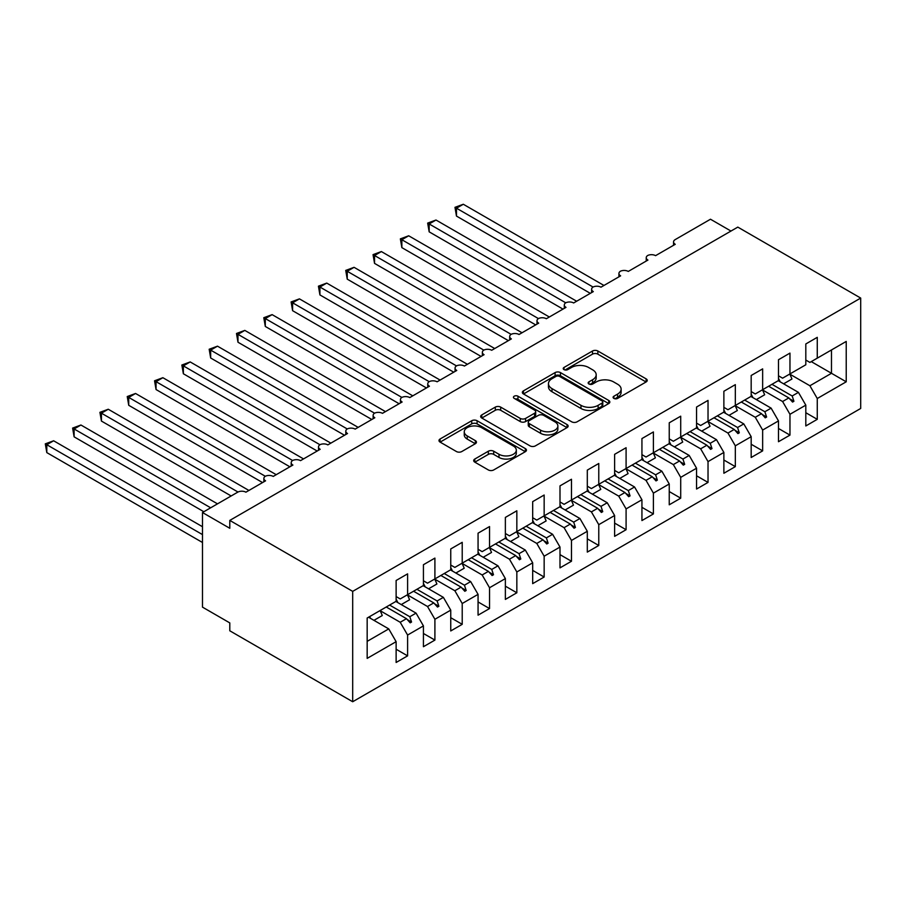 <?xml version="1.0" encoding="UTF-8"?>
<svg xmlns="http://www.w3.org/2000/svg" width="906" height="906" viewBox="0 0 906 906"><rect width="100%" height="100%" fill="white"/><g stroke="black" fill="none" stroke-linecap="round" stroke-linejoin="round"><path stroke-width="1.36" d="M613.872 398.402A2.65 1.529 0 0 0 617.632 398.402L646.114 381.958A3.794 2.186 0 0 0 647.224 380.418A3.794 2.186 0 0 0 646.114 378.867L597.858 351.007A3.794 2.186 0 0 0 592.501 351.007L564.008 367.451A2.65 1.529 0 0 0 563.238 368.538A2.65 1.529 0 0 0 564.008 369.614A2.65 1.529 0 0 0 567.768 369.614L571.448 367.485A12.129 6.999 0 0 1 588.606 367.485L592.626 369.807A12.129 6.999 0 0 1 596.182 374.767A12.129 6.999 0 0 1 592.626 379.716L588.945 381.845A2.65 1.529 0 0 0 588.164 382.932A2.65 1.529 0 0 0 588.945 384.008A2.65 1.529 0 0 0 592.694 384.008L596.386 381.879A12.129 6.999 0 0 1 613.543 381.879L617.564 384.201A12.129 6.999 0 0 1 621.12 389.161A12.129 6.999 0 0 1 617.564 394.11L613.872 396.239A2.65 1.529 0 0 0 613.102 397.326A2.65 1.529 0 0 0 613.872 398.402L613.872 396.239M474.801 459.036A3.794 2.186 0 0 0 473.691 460.588A3.794 2.186 0 0 0 474.801 462.139L488.345 469.954A3.794 2.186 0 0 0 493.702 469.954L525.344 451.686A3.794 2.186 0 0 0 526.454 450.146A3.794 2.186 0 0 0 525.344 448.595L477.088 420.735A3.794 2.186 0 0 0 471.72 420.735L440.09 439.002A3.794 2.186 0 0 0 438.98 440.543A3.794 2.186 0 0 0 440.09 442.094L456.443 451.539A3.794 2.186 0 0 0 461.8 451.539L475.344 443.714A3.794 2.186 0 0 0 476.454 442.173A3.794 2.186 0 0 0 475.344 440.622L467.236 435.945A10.147 5.855 0 0 1 464.257 431.8A10.147 5.855 0 0 1 470.52 426.386A10.147 5.855 0 0 1 481.573 427.655L513.34 446.001A10.147 5.855 0 0 1 516.318 450.146A10.147 5.855 0 0 1 510.055 455.548A10.147 5.855 0 0 1 499.002 454.28L493.702 451.222A3.794 2.186 0 0 0 488.345 451.222L474.801 459.036L474.801 462.139M860.7 298.074L352.694 591.369L352.694 701.742L860.7 408.459L860.7 298.074L737.801 227.112L229.796 520.406L229.796 528.289L202.48 512.524L237.712 492.185A5.798 3.341 180 0 1 245.911 492.185L265.571 480.826A5.798 3.341 0 0 1 263.873 478.47A5.798 3.341 0 0 1 265.311 476.262A5.798 3.341 180 0 1 273.216 476.42L292.887 465.061A5.798 3.341 0 0 1 291.188 462.694A5.798 3.341 0 0 1 292.615 460.497A5.798 3.341 180 0 1 300.532 460.644L320.192 449.297A5.798 3.341 0 0 1 318.493 446.93A5.798 3.341 0 0 1 319.931 444.721A5.798 3.341 180 0 1 327.836 444.88L347.508 433.521A5.798 3.341 0 0 1 345.809 431.154A5.798 3.341 0 0 1 347.247 428.957A5.798 3.341 180 0 1 355.152 429.104L374.824 417.757A5.798 3.341 0 0 1 373.125 415.39A5.798 3.341 0 0 1 374.552 413.193A5.798 3.341 180 0 1 382.468 413.34L402.128 401.992A5.798 3.341 0 0 1 400.429 399.625A5.798 3.341 0 0 1 401.868 397.417A5.798 3.341 180 0 1 409.772 397.575L429.444 386.216A5.798 3.341 0 0 1 427.745 383.85A5.798 3.341 0 0 1 429.184 381.653A5.798 3.341 180 0 1 437.088 381.8L456.76 370.452A5.798 3.341 0 0 1 455.061 368.085A5.798 3.341 0 0 1 456.488 365.888A5.798 3.341 180 0 1 464.404 366.035L484.064 354.688A5.798 3.341 0 0 1 482.366 352.321A5.798 3.341 0 0 1 483.804 350.112A5.798 3.341 180 0 1 491.709 350.271L511.38 338.912A5.798 3.341 0 0 1 509.682 336.545A5.798 3.341 0 0 1 511.12 334.348A5.798 3.341 180 0 1 519.025 334.495L538.696 323.148A5.798 3.341 0 0 1 536.998 320.781A5.798 3.341 0 0 1 538.424 318.572A5.798 3.341 180 0 1 546.341 318.731L566.001 307.372A5.798 3.341 0 0 1 564.302 305.016A5.798 3.341 0 0 1 565.74 302.808A5.798 3.341 180 0 1 573.645 302.966L593.317 291.607A5.798 3.341 0 0 1 591.618 289.24A5.798 3.341 0 0 1 593.056 287.043A5.798 3.341 180 0 1 600.961 287.191L620.633 275.843A5.798 3.341 0 0 1 618.934 273.476A5.798 3.341 0 0 1 620.361 271.268A5.798 3.341 180 0 1 628.277 271.426L647.937 260.067A5.798 3.341 0 0 1 646.238 257.712A5.798 3.341 0 0 1 647.677 255.503A5.798 3.341 180 0 1 655.582 255.662L675.253 244.303A5.798 3.341 0 0 1 673.554 241.936A5.798 3.341 0 0 1 675.253 239.569L710.485 219.229L730.972 231.053M352.694 591.369L229.796 520.406M571.72 421.822A3.794 2.186 0 0 0 577.077 421.822L608.719 403.555A3.794 2.186 0 0 0 609.829 402.004A3.794 2.186 0 0 0 608.719 400.452L560.463 372.593A3.794 2.186 0 0 0 555.095 372.593L523.464 390.86A3.794 2.186 0 0 0 522.354 392.411A3.794 2.186 0 0 0 523.464 393.951L571.72 421.822M515.276 398.98A2.65 1.529 0 0 1 517.972 399.353L517.972 396.205L567.031 424.529A3.794 2.186 0 0 1 568.141 426.069A3.794 2.186 0 0 1 567.031 427.621L535.389 445.888A3.794 2.186 0 0 1 530.033 445.888L481.777 418.028L481.777 414.925A3.794 2.186 0 0 0 480.667 416.477A3.794 2.186 0 0 0 481.777 418.028M481.777 414.925L495.31 407.111A3.794 2.186 0 0 1 500.678 407.111L520.248 418.413A3.794 2.186 0 0 0 525.605 418.413L534.585 413.227A3.794 2.186 0 0 0 535.695 411.675A3.794 2.186 0 0 0 534.585 410.135L514.212 398.368A2.65 1.529 0 0 1 513.442 397.281A2.65 1.529 0 0 1 515.072 395.865A2.65 1.529 0 0 1 517.972 396.205M396.126 596.567L400.214 598.934L407.598 594.676L407.598 573.86L396.126 580.486L396.126 601.301L367.168 618.017L367.168 658.379L396.126 641.675L388.753 628.9L368.538 617.224M396.126 649.24L407.598 655.865L407.598 635.049L423.43 625.899L416.058 613.124L395.843 601.459M380.067 610.644L400.214 622.275L407.598 635.049M423.43 580.803L427.53 583.17L434.903 578.911L434.903 558.096L423.43 564.721L423.43 585.536L407.598 594.676M423.43 633.475L434.903 640.089L434.903 619.274L450.746 610.134L443.374 597.36L423.159 585.695M401.256 604.574L409.58 599.772A30.895 17.837 60 0 0 407.349 594.823L427.53 606.51L434.903 619.274M450.746 565.038L454.846 567.405L462.219 563.147L462.219 542.332L450.746 548.945L450.746 569.761L434.903 578.911M450.746 617.699L462.219 624.325L462.219 603.509L478.062 594.359L470.678 581.595L450.475 569.919M434.687 579.104L454.846 590.735L462.219 603.509M478.062 549.263L482.151 551.629L489.534 547.371L489.534 526.556L478.062 533.181L478.062 553.996L462.219 563.147M478.062 601.935L489.534 608.56L489.534 587.745L505.367 578.594L497.994 565.82L477.779 554.155M462.003 563.339L482.151 574.97L489.534 587.745M505.367 533.498L509.466 535.865L516.839 531.607L516.839 510.791L505.367 517.417L505.367 538.232L489.534 547.371M505.367 586.159L516.839 592.784L516.839 571.969L532.683 562.83L525.31 550.055L505.095 538.39M489.319 547.564L509.466 559.206L516.839 571.969M532.683 517.734L536.782 520.089L544.155 515.831L544.155 495.027L532.683 501.641L532.683 522.456L516.839 531.607M532.683 570.395L544.155 577.02L544.155 556.205L559.999 547.054L552.615 534.291L532.411 522.615M516.624 531.799L536.782 543.43L544.155 556.205M559.999 501.958L564.087 504.325L571.471 500.067L571.471 479.251L559.999 485.876L559.999 506.692L544.155 515.831M559.999 554.631L571.471 561.256L571.471 540.44L587.303 531.29L579.931 518.515L559.715 506.85M543.94 516.024L564.087 527.666L571.471 540.44M587.303 486.194L591.403 488.56L598.775 484.302L598.775 463.487L587.303 470.112L587.303 490.927L571.471 500.067M587.303 538.855L598.775 545.48L598.775 524.665L614.619 515.525L607.247 502.751L587.031 491.075M571.256 500.259L591.403 511.89L598.775 524.665M614.619 470.418L618.719 472.785L626.091 468.527L626.091 447.711L614.619 454.336L614.619 475.152L598.775 484.302M614.619 523.09L626.091 529.716L626.091 508.9L641.935 499.75L634.551 486.975L614.347 475.31M598.56 484.495L618.719 496.126L626.091 508.9M641.935 454.653L646.023 457.02L653.396 452.762L653.396 431.947L641.935 438.572L641.935 459.387L626.091 468.527M641.935 507.326L653.396 513.94L653.396 493.136L669.24 483.985L661.867 471.211L641.652 459.546M625.876 468.719L646.023 480.361L653.396 493.136M669.24 438.889L673.339 441.256L680.712 436.998L680.712 416.182L669.24 422.808L669.24 443.612L653.396 452.762M669.24 491.55L680.712 498.175L680.712 477.36L696.555 468.221L689.183 455.446L668.968 443.77M653.192 452.955L673.339 464.585L680.712 477.36M696.555 423.113L700.655 425.48L708.028 421.222L708.028 400.407L696.555 407.032L696.555 427.847L680.712 436.998M696.555 475.786L708.028 482.411L708.028 461.596L723.871 452.445L716.487 439.67L696.284 428.006M680.497 437.19L700.655 448.821L708.028 461.596M723.871 407.349L727.96 409.716L735.332 405.458L735.332 384.642L723.871 391.267L723.871 412.083L708.028 421.222M723.871 460.022L735.332 466.635L735.332 445.82L751.176 436.681L743.803 423.906L723.588 412.241M707.812 421.415L727.96 433.057L735.332 445.82M751.176 391.585L755.276 393.951L762.648 389.693L762.648 368.878L751.176 375.492L751.176 396.307L735.332 405.458M751.176 444.246L762.648 450.871L762.648 430.056L778.492 420.916L771.119 408.142L750.904 396.466M735.128 405.65L755.276 417.281L762.648 430.056M778.492 375.809L782.591 378.176L789.964 373.918L789.964 353.102L778.492 359.727L778.492 380.543L762.648 389.693M778.492 428.481L789.964 435.106L789.964 414.291L805.808 405.141L805.808 425.956L817.269 419.331L817.269 398.515L846.227 381.8L831.482 373.295L831.482 349.954L846.227 341.437L846.227 381.8M762.433 389.886L782.591 401.517L789.964 414.291M805.808 360.044L809.896 362.411L817.269 358.153L817.269 337.338L805.808 343.963L805.808 364.778L789.964 373.918M805.808 412.717L817.269 419.331M789.749 374.11L809.896 385.752L817.269 398.515M202.48 512.524L202.48 607.133L229.796 622.909L229.796 630.791L352.694 701.742M407.598 655.865L396.126 662.479L396.126 641.675M434.903 640.089L423.43 646.714L423.43 625.899M462.219 624.325L450.746 630.95L450.746 610.134M489.534 608.56L478.062 615.174L478.062 594.359M516.839 592.784L505.367 599.41L505.367 578.594M544.155 577.02L532.683 583.645L532.683 562.83M571.471 561.256L559.999 567.869L559.999 547.054M598.775 545.48L587.303 552.105L587.303 531.29M626.091 529.716L614.619 536.341L614.619 515.525M653.396 513.94L641.935 520.565L641.935 499.75M680.712 498.175L669.24 504.801L669.24 483.985M708.028 482.411L696.555 489.036L696.555 468.221M735.332 466.635L723.871 473.26L723.871 452.445M762.648 450.871L751.176 457.496L751.176 436.681M789.964 435.106L778.492 441.72L778.492 420.916M817.269 358.153L846.227 341.437M409.818 593.396L411.55 592.388M389.603 605.061L409.818 616.737L416.058 613.124M400.214 622.275L406.466 618.673L410.192 622.83L411.55 622.037L409.818 616.737M386.25 606.997L406.466 618.673M437.134 577.632L438.866 576.624M416.919 589.296L437.134 600.961L443.374 597.36M427.53 606.51L433.77 602.898L437.496 607.054L438.866 606.273L437.134 600.961M413.566 591.233L433.77 602.898M464.438 561.856L466.182 560.859M444.234 573.532L464.438 585.197L470.678 581.595M454.846 590.735L461.086 587.133L464.812 591.29L466.182 590.497L464.438 585.197M440.871 575.469L461.086 587.133M491.754 546.091L493.487 545.084M471.539 557.756L491.754 569.432L497.994 565.82M482.151 574.97L488.402 571.369L492.128 575.525L493.487 574.732L491.754 569.432M468.187 559.693L488.402 571.369M519.059 530.327L520.803 529.319M498.855 541.992L519.059 553.657L525.31 550.055M509.466 559.206L515.707 555.593L519.432 559.749L520.803 558.968L519.059 553.657M495.503 543.928L515.707 555.593M546.375 514.551L548.119 513.555M526.16 526.227L546.375 537.892L552.615 534.291M536.782 543.43L543.022 539.829L546.748 543.985L548.119 543.192L546.375 537.892M522.807 528.153L543.022 539.829M573.691 498.787L575.423 497.779M553.475 510.452L573.691 522.128L579.931 518.515M564.087 527.666L570.338 524.053L574.064 528.221L575.423 527.428L573.691 522.128M550.123 512.388L570.338 524.053M600.995 483.011L602.739 482.015M580.791 494.687L600.995 506.352L607.247 502.751M591.403 511.89L597.643 508.289L601.369 512.445L602.739 511.664L600.995 506.352M577.439 496.624L597.643 508.289M628.311 467.247L630.055 466.25M608.096 478.912L628.311 490.588L634.551 486.975M618.719 496.126L624.959 492.524L628.685 496.681L630.055 495.888L628.311 490.588M604.744 480.848L624.959 492.524M655.627 451.482L657.36 450.475M635.412 463.147L655.627 474.812L661.867 471.211M646.023 480.361L652.275 476.749L656.001 480.905L657.36 480.123L655.627 474.812M632.06 465.084L652.275 476.749M682.931 435.707L684.676 434.71M662.728 447.383L682.931 459.048L689.183 455.446M673.339 464.585L679.579 460.984L683.305 465.14L684.676 464.348L682.931 459.048M659.375 449.319L679.579 460.984M710.247 419.942L711.991 418.934M690.032 431.607L710.247 443.283L716.487 439.67M700.655 448.821L706.895 445.22L710.621 449.376L711.991 448.583L710.247 443.283M686.68 433.544L706.895 445.22M737.563 404.178L739.296 403.17M717.348 415.843L737.563 427.507L743.803 423.906M727.96 433.057L734.211 429.444L737.937 433.6L739.296 432.819L737.563 427.507M713.996 417.779L734.211 429.444M764.868 388.402L766.612 387.406M744.664 400.078L764.868 411.743L771.119 408.142M755.276 417.281L761.516 413.68L765.242 417.836L766.612 417.043L764.868 411.743M741.312 402.015L761.516 413.68M792.184 372.638L793.916 371.63M771.969 384.303L792.184 395.979L798.424 392.366L778.22 380.701M782.591 401.517L788.832 397.915L792.557 402.071L793.916 401.279L792.184 395.979M768.616 386.239L788.832 397.915M798.424 392.366L805.808 405.141M809.896 385.752L831.482 373.295L811.266 361.619M367.168 641.357L388.753 628.9M789.624 398.799L793.916 401.279M762.32 414.563L766.612 417.043M735.004 430.339L739.296 432.819M707.688 446.103L711.991 448.583M680.383 461.879L684.676 464.348M653.067 477.643L657.36 480.123M625.752 493.408L630.055 495.888M598.447 509.183L602.739 511.664M571.131 524.948L575.423 527.428M543.815 540.712L548.119 543.192M516.511 556.488L520.803 558.968M489.195 572.252L493.487 574.732M461.879 588.017L466.182 590.497M434.574 603.792L438.866 606.273M407.258 619.557L411.55 622.037M614.936 398.776L617.564 397.27A12.129 6.999 0 0 0 621.12 392.309L621.12 389.161M596.182 374.767L596.182 377.915A12.129 6.999 0 0 1 592.626 382.876L590.01 384.382M646.057 381.992L597.858 354.155A3.794 2.186 0 0 0 592.501 354.155L565.072 369.988M608.662 403.578L560.463 375.752A3.794 2.186 0 0 0 555.095 375.752L523.509 393.985M602.014 403.091A2.65 1.529 0 0 0 602.796 402.004A2.65 1.529 0 0 0 602.014 400.916L559.659 376.466A2.65 1.529 0 0 0 555.899 376.466L552.014 378.708A12.129 6.999 0 0 0 548.458 383.668A12.129 6.999 0 0 0 552.014 388.617L580.973 405.333A12.129 6.999 0 0 0 598.13 405.333L602.014 403.091L602.014 406.239A2.65 1.529 0 0 0 602.796 405.163L602.796 402.004M548.458 383.668L548.458 386.817A12.129 6.999 0 0 0 552.014 391.766L552.014 388.617M602.014 406.239L598.13 408.481A12.129 6.999 0 0 1 580.973 408.481L552.014 391.766M481.822 418.051L495.31 410.271L495.31 407.111M535.695 411.675L535.695 414.835A3.794 2.186 0 0 1 534.585 416.375L525.605 421.562A3.794 2.186 0 0 1 520.248 421.562L500.678 410.271A3.794 2.186 0 0 0 495.31 410.271M517.972 399.353L566.975 427.655M540.554 430.135A10.147 5.855 0 0 0 551.607 431.403A10.147 5.855 0 0 0 557.87 426.001A10.147 5.855 0 0 0 554.902 421.856L543.702 415.39A3.794 2.186 0 0 0 538.345 415.39L529.364 420.577A3.794 2.186 0 0 0 528.255 422.128A3.794 2.186 0 0 0 529.364 423.68L540.554 430.135L540.554 433.295A10.147 5.855 0 0 0 551.607 434.563A10.147 5.855 0 0 0 557.87 429.15L557.87 426.001M528.255 422.128L528.255 425.276A3.794 2.186 0 0 0 529.364 426.828L529.364 423.68M540.554 433.295L529.364 426.828M516.318 450.146L516.318 453.294A10.147 5.855 0 0 1 510.055 458.708A10.147 5.855 0 0 1 499.002 457.439L493.702 454.382A3.794 2.186 0 0 0 488.345 454.382L474.857 462.162M464.257 431.8L464.257 434.959A10.147 5.855 0 0 0 467.236 439.093L467.236 435.945M475.288 443.747L467.236 439.093M525.287 451.72L477.088 423.883A3.794 2.186 0 0 0 471.72 423.883L440.135 442.117M454.982 207.327L456.477 208.199L456.477 216.081L454.982 207.327L463.306 204.258L456.477 208.199L593.045 287.043M456.477 216.081L590.304 293.34M463.306 204.258L603.962 285.458M778.492 378.459A30.895 17.837 60 0 1 780.236 381.868M789.726 374.065A30.895 17.837 60 0 1 791.946 379.014L783.622 383.816M427.666 223.091L429.172 223.963L429.172 231.845L427.666 223.091L436.001 220.022L429.172 223.963L565.74 302.808M429.172 231.845L563 309.116M436.001 220.022L576.658 301.222M751.176 394.235A30.895 17.837 60 0 1 752.92 397.632M762.41 389.829A30.895 17.837 60 0 1 764.641 394.778L756.306 399.591M400.361 238.867L401.856 239.728L401.856 247.621L400.361 238.867L408.685 235.786L401.856 239.728L538.424 318.584M401.856 247.621L535.684 324.88M408.685 235.786L549.342 316.998M723.871 409.999A30.895 17.837 60 0 1 725.604 413.396M735.094 405.594A30.895 17.837 60 0 1 737.325 410.543L729.002 415.356M373.046 254.631L374.54 255.503L374.54 263.386L373.046 254.631L381.369 251.562L374.54 255.503L511.109 334.348M374.54 263.386L508.368 340.645M381.369 251.562L522.026 332.762M696.555 425.763A30.895 17.837 60 0 1 698.3 429.172M707.79 421.369A30.895 17.837 60 0 1 710.01 426.318L701.686 431.131M345.73 270.407L347.236 271.268L347.236 279.15L345.73 270.407L354.065 267.327L347.236 271.268L483.804 350.112M347.236 279.15L481.063 356.42M354.065 267.327L494.721 348.538M669.24 441.539A30.895 17.837 60 0 1 670.984 444.937M680.474 437.134A30.895 17.837 60 0 1 682.705 442.083L674.37 446.896M318.425 286.171L319.92 287.032L319.92 294.926L318.425 286.171L326.749 283.091L319.92 287.032L456.488 365.888M319.92 294.926L453.747 372.185M326.749 283.091L467.405 364.303M641.935 457.304A30.895 17.837 60 0 1 643.668 460.701M653.158 452.898A30.895 17.837 60 0 1 655.389 457.858L647.065 462.66M291.109 301.936L292.604 302.808L292.604 310.69L291.109 301.936L299.433 298.867L292.604 302.808L429.172 381.653M292.604 310.69L426.443 387.949M299.433 298.867L440.09 380.067M614.619 473.068A30.895 17.837 60 0 1 616.363 476.477M625.853 468.674A30.895 17.837 60 0 1 628.073 473.623L619.749 478.436M263.793 317.712L265.299 318.572L265.299 326.454L263.793 317.712L272.128 314.631L265.299 318.572L401.868 397.417M265.299 326.454L399.127 403.725M272.128 314.631L412.785 395.843M587.303 488.844A30.895 17.837 60 0 1 589.047 492.241M598.538 484.438A30.895 17.837 60 0 1 600.769 489.387L592.433 494.2M236.489 333.476L237.984 334.337L237.984 342.23L236.489 333.476L244.813 330.396L237.984 334.337L374.552 413.193M237.984 342.23L371.811 419.489M244.813 330.396L385.469 411.607M559.999 504.608A30.895 17.837 60 0 1 561.731 508.017M571.222 500.203A30.895 17.837 60 0 1 573.453 505.163L565.129 509.965M209.173 349.24L210.668 350.112L210.668 357.995L209.173 349.24L217.497 346.171L210.668 350.112L347.247 428.957M210.668 357.995L344.507 435.265M217.497 346.171L358.153 427.372M532.683 520.384A30.895 17.837 60 0 1 534.427 523.781M543.917 515.978A30.895 17.837 60 0 1 546.137 520.927L537.813 525.74M181.857 365.016L183.363 365.877L183.363 373.759L181.857 365.016L190.192 361.936L183.363 365.877L319.931 444.721M183.363 373.759L317.191 451.029M190.192 361.936L330.849 443.147M505.367 536.148A30.895 17.837 60 0 1 507.111 539.546M516.601 531.743A30.895 17.837 60 0 1 518.832 536.692L510.497 541.505M154.552 380.78L156.047 381.653L156.047 389.535L154.552 380.78L162.876 377.7L156.047 381.653L292.615 460.497M156.047 389.535L289.875 466.794M162.876 377.7L303.533 458.912M478.062 551.913A30.895 17.837 60 0 1 479.795 555.321M489.285 547.507A30.895 17.837 60 0 1 491.516 552.467L483.192 557.269M127.236 396.545L128.731 397.417L128.731 405.299L127.236 396.545L135.56 393.476L128.731 397.417L265.311 476.262M128.731 405.299L262.57 482.57M135.56 393.476L276.217 474.676M450.746 567.688A30.895 17.837 60 0 1 452.49 571.086M461.981 563.283A30.895 17.837 60 0 1 464.2 568.232L455.877 573.045M99.92 412.321L101.427 413.181L101.427 421.064L99.92 412.321L108.256 409.24L101.427 413.181L237.995 492.026M101.427 421.064L231.155 495.967M108.256 409.24L248.912 490.452M423.43 583.453A30.895 17.837 60 0 1 425.174 586.85M434.665 579.047A30.895 17.837 60 0 1 436.896 583.996L428.561 588.809M72.616 428.085L74.111 428.957L74.111 436.839L72.616 428.085L80.94 425.016L74.111 428.957L210.668 507.79M74.111 436.839L203.839 511.731M80.94 425.016L217.497 503.849M396.126 599.217A30.895 17.837 60 0 1 397.859 602.626M45.3 443.849L46.806 444.721L46.806 452.604L45.3 443.849L53.624 440.78L46.806 444.721L202.48 534.597M46.806 452.604L202.48 542.49M53.624 440.78L202.48 526.714M369.659 616.578A30.895 17.837 60 0 1 370.554 618.39M380.044 610.587A30.895 17.837 60 0 1 382.275 615.536L373.94 620.35M617.564 397.27L617.564 394.11M588.945 384.008L588.945 381.845M592.626 382.876L592.626 379.716M564.008 369.614L564.008 367.451M592.501 354.155L592.501 351.007M597.858 354.155L597.858 351.007M646.114 381.958L646.114 378.867M523.464 393.951L523.464 390.86M555.095 375.752L555.095 372.593M560.463 375.752L560.463 372.593M608.719 403.555L608.719 400.452M580.973 408.481L580.973 405.333M598.13 408.481L598.13 405.333M500.678 410.271L500.678 407.111M520.248 421.562L520.248 418.413M525.605 421.562L525.605 418.413M534.585 416.375L534.585 413.227M567.031 427.621L567.031 424.529M488.345 454.382L488.345 451.222M493.702 454.382L493.702 451.222M499.002 457.439L499.002 454.28M475.344 443.714L475.344 440.622M440.09 442.094L440.09 439.002M471.72 423.883L471.72 420.735M477.088 423.883L477.088 420.735M525.344 451.686L525.344 448.595M673.554 245.288L673.554 241.936M646.238 261.053L646.238 257.712M618.934 276.817L618.934 273.476M591.618 292.593L591.618 289.24M564.302 308.357L564.302 305.016M536.998 324.122L536.998 320.781M509.682 339.897L509.682 336.545M482.366 355.662L482.366 352.321M455.061 371.426L455.061 368.085M427.745 387.202L427.745 383.85M400.429 402.966L400.429 399.625M373.125 418.731L373.125 415.39M345.809 434.506L345.809 431.154M318.493 450.271L318.493 446.93M291.188 466.046L291.188 462.694M263.873 481.811L263.873 478.47"/></g></svg>
